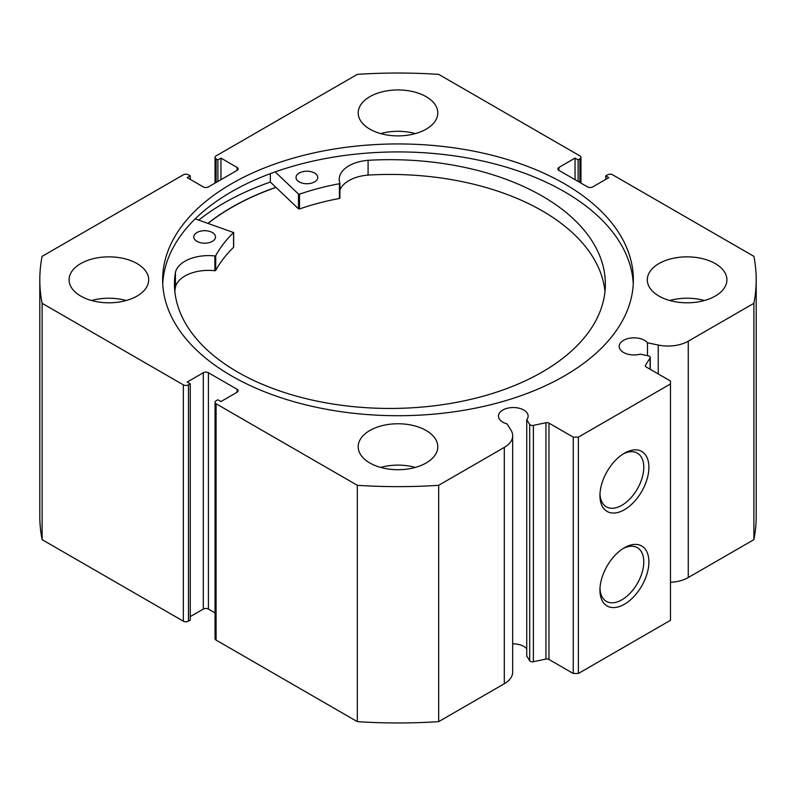 <?xml version="1.0" encoding="UTF-8"?>
<svg xmlns="http://www.w3.org/2000/svg" width="796" height="796" viewBox="0 0 796 796"><rect width="100%" height="100%" fill="white"/><g stroke="black" fill="none" stroke-linecap="round" stroke-linejoin="round"><path stroke-width="1.19" d="M208.154 223.318A235.178 135.778 180 0 1 275.963 187.398M650.083 369.245L650.083 358.001A2.895 1.672 0 0 0 650.262 357.424A2.895 1.672 0 0 0 649.417 356.24A2.895 1.672 0 0 0 648.362 355.852L640.292 354.16A14.835 8.567 0 0 1 623.537 352.449A14.835 8.567 0 0 1 619.188 346.399A14.835 8.567 0 0 1 628.352 338.479A14.835 8.567 0 0 1 644.511 340.34A14.835 8.567 0 0 1 647.466 342.777L647.466 355.663M512.674 643.884A14.835 8.567 180 0 1 523.788 646.382A14.835 8.567 180 0 1 526.743 648.82M237.079 392.239L237.079 389.284A3.622 2.09 180 0 1 238.133 390.756A3.622 2.09 180 0 1 237.079 392.239L220.96 401.542L217.885 399.771L216.094 400.806A3.622 2.09 0 0 0 215.039 402.279A3.622 2.09 0 0 0 216.094 403.761L357.324 485.301A358.2 206.801 0 0 0 438.676 485.301L504.296 447.412A28.606 16.517 0 0 0 512.674 435.73A28.606 16.517 0 0 0 510.952 430.089L507.022 423.86A14.835 8.567 180 0 1 502.803 422.159A14.835 8.567 180 0 1 498.465 416.099A14.835 8.567 180 0 1 507.619 408.189A14.835 8.567 180 0 1 523.788 410.04A14.835 8.567 180 0 1 528.126 416.099A14.835 8.567 180 0 1 526.743 419.711L526.743 656.053L529.678 660.71L529.678 424.368A2.895 1.672 0 0 0 533.39 425.372L545.937 422.736A2.895 1.672 180 0 1 548.971 423.124L573.249 437.143L578.374 437.143L670.471 383.97L670.471 381.015L646.193 366.996A2.895 1.672 180 0 1 645.347 365.812A2.895 1.672 180 0 1 645.516 365.245L645.516 366.379M624.422 547.728L624.422 547.728A34.616 19.98 -60 0 1 648.899 561.857A34.616 19.98 -60 0 1 624.422 604.254A34.616 19.98 -60 0 1 599.945 590.125A34.616 19.98 -60 0 1 624.422 547.728L624.422 547.728M599.985 588.582A30.994 17.89 120 0 0 606.363 601.358A30.994 17.89 120 0 0 621.865 599.816A30.994 17.89 120 0 0 642.113 572.513A30.994 17.89 120 0 0 637.357 547.678A30.994 17.89 120 0 0 623.109 548.534M624.422 453.193L624.422 453.193A34.616 19.98 -60 0 1 648.899 467.322A34.616 19.98 -60 0 1 624.422 509.719A34.616 19.98 -60 0 1 599.945 495.59A34.616 19.98 -60 0 1 624.422 453.193L624.422 453.193M599.985 494.047A30.994 17.89 120 0 0 606.363 506.823A30.994 17.89 120 0 0 621.865 505.281A30.994 17.89 120 0 0 642.113 477.968A30.994 17.89 120 0 0 637.357 453.133A30.994 17.89 120 0 0 623.109 453.999M633.258 283.814A235.367 135.887 0 0 0 564.424 191.717A235.367 135.887 0 0 0 311.137 161.518A235.367 135.887 0 0 0 162.742 283.814M231.576 375.911A235.367 135.887 0 0 0 488.067 405.373A235.367 135.887 0 0 0 633.367 279.834A235.367 135.887 0 0 0 564.424 183.747A235.367 135.887 0 0 0 307.933 154.285A235.367 135.887 0 0 0 162.633 279.834A235.367 135.887 0 0 0 231.576 375.911M137.041 263.585A39.8 22.975 0 0 0 93.669 258.6A39.8 22.975 0 0 0 69.093 279.834A39.8 22.975 0 0 0 80.754 296.082A39.8 22.975 0 0 0 124.126 301.057A39.8 22.975 0 0 0 148.693 279.834A39.8 22.975 0 0 0 137.041 263.585M126.246 300.51A39.8 22.975 0 0 0 91.55 300.51M426.139 96.674A39.8 22.975 0 0 0 382.767 91.689A39.8 22.975 0 0 0 358.2 112.913A39.8 22.975 0 0 0 369.861 129.161A39.8 22.975 0 0 0 413.233 134.146A39.8 22.975 0 0 0 437.8 112.913A39.8 22.975 0 0 0 426.139 96.674M415.353 133.599A39.8 22.975 0 0 0 380.647 133.599M426.139 430.497A39.8 22.975 0 0 0 382.767 425.512A39.8 22.975 0 0 0 358.2 446.745A39.8 22.975 0 0 0 369.861 462.993A39.8 22.975 0 0 0 413.233 467.968A39.8 22.975 0 0 0 437.8 446.745A39.8 22.975 0 0 0 426.139 430.497M415.353 467.421A39.8 22.975 0 0 0 380.647 467.421M715.246 263.585A39.8 22.975 0 0 0 671.874 258.6A39.8 22.975 0 0 0 647.307 279.834A39.8 22.975 0 0 0 658.959 296.082A39.8 22.975 0 0 0 702.331 301.057A39.8 22.975 0 0 0 726.907 279.834A39.8 22.975 0 0 0 715.246 263.585M704.45 300.51A39.8 22.975 0 0 0 669.754 300.51M650.083 358.001L645.516 365.245M688.261 341.195L688.261 577.538L753.882 539.658A358.2 206.801 180 0 0 756.2 516.166L756.2 279.834A358.2 206.801 0 0 1 753.882 303.316L688.261 341.195A28.606 16.517 180 0 1 658.252 345.036L647.466 342.777M756.2 279.834A358.2 206.801 0 0 0 753.882 256.342L612.651 174.812A3.622 2.09 0 0 0 607.537 174.812L605.746 175.846L608.811 177.617L592.702 186.921A3.622 2.09 180 0 1 587.577 186.921L558.921 170.374A3.622 2.09 180 0 1 557.867 168.901A3.622 2.09 180 0 1 558.921 167.419L558.921 170.374M579.906 182.493L579.906 158.852L578.115 159.887L575.04 158.115L558.921 167.419M579.906 158.852A3.622 2.09 0 0 0 580.961 157.379A3.622 2.09 0 0 0 579.906 155.897L438.676 74.366A358.2 206.801 0 0 0 357.324 74.366L216.094 155.897A3.622 2.09 0 0 0 215.039 157.379A3.622 2.09 0 0 0 216.094 158.852L216.094 182.493M237.079 167.419A3.622 2.09 180 0 1 238.133 168.901A3.622 2.09 180 0 1 237.079 170.374L237.079 167.419L220.96 158.115L217.885 159.887L216.094 158.852M39.8 279.834A358.2 206.801 0 0 0 42.118 303.316L183.349 384.856A3.622 2.09 0 0 0 188.463 384.856L188.463 621.188A3.622 2.09 180 0 1 183.349 621.188L42.118 539.658A358.2 206.801 180 0 1 39.8 516.166L39.8 279.834A358.2 206.801 0 0 1 42.118 256.342L183.349 174.812A3.622 2.09 0 0 1 188.463 174.812L190.254 175.846L187.189 177.617L203.298 186.921A3.622 2.09 180 0 0 208.423 186.921L237.079 170.374M203.298 372.737A3.622 2.09 180 0 1 208.423 372.737L208.423 609.079A3.622 2.09 0 0 0 203.298 609.079L203.298 372.737L187.189 382.05L190.254 383.821L188.463 384.856M237.079 389.284L208.423 372.737M526.743 419.711L529.678 424.368M578.374 437.143L578.374 673.486L670.471 620.303L670.471 383.97M578.374 673.486L573.249 673.486L573.249 437.143M548.971 423.124L548.971 659.466L573.249 673.486M548.971 659.466A2.895 1.672 0 0 0 545.937 659.078L545.937 422.736M533.39 425.372L533.39 661.715L545.937 659.078M533.39 661.715A2.895 1.672 180 0 1 529.678 660.71M216.094 403.761L216.094 640.103L357.324 721.634A358.2 206.801 180 0 0 438.676 721.634L504.296 683.754A28.606 16.517 0 0 0 512.674 672.073L512.674 435.73M216.094 640.103A3.622 2.09 180 0 1 215.039 638.621L215.039 402.279M208.423 609.079L215.039 612.9M190.254 616.611L203.298 609.079M188.463 621.188L190.254 620.154L190.254 383.821M688.261 577.538A28.606 16.517 180 0 1 670.471 582.314M42.118 539.658L42.118 303.316M753.882 303.316L753.882 539.658M357.324 485.301L357.324 721.634M438.676 721.634L438.676 485.301M605.746 179.389L605.746 175.846M575.04 179.687L575.04 158.115M578.115 181.458L578.115 159.887M217.885 181.458L217.885 159.887M220.96 179.687L220.96 158.115M190.254 179.389L190.254 175.846M270.332 173.647L270.332 182.035A246.034 142.046 0 0 0 198.791 220.094M275.864 187.309A235.367 135.887 0 0 0 208.005 223.268M195.189 218.85L233.556 232.551A191.04 110.296 0 0 0 215.716 255.685L214.89 255.964A33.303 19.233 0 0 0 175.428 272.421L175.409 287.187A215.457 124.395 0 0 0 174.841 291.445M197.01 241.397A10.855 6.268 180 0 1 193.796 236.949A10.855 6.268 180 0 1 200.473 231.168A10.855 6.268 180 0 1 212.293 232.502A10.855 6.268 180 0 1 215.507 236.949A10.855 6.268 180 0 1 208.821 242.73A10.855 6.268 180 0 1 197.01 241.397M299.226 181.916A10.855 6.268 180 0 1 296.022 177.468A10.855 6.268 180 0 1 302.699 171.687A10.855 6.268 180 0 1 314.519 173.021A10.855 6.268 180 0 1 317.733 177.468A10.855 6.268 180 0 1 311.047 183.259A10.855 6.268 180 0 1 299.226 181.916M233.556 246.899L233.556 247.327A191.04 110.296 0 0 0 215.716 270.451L214.89 270.74A33.303 19.233 0 0 0 175.428 287.187L175.409 272.421A215.457 124.395 0 0 0 174.463 284.063A215.457 124.395 0 0 0 238.163 372.359A215.457 124.395 0 0 0 472.754 398.895A215.457 124.395 0 0 0 605.368 284.063A215.457 124.395 0 0 0 541.668 195.766A215.457 124.395 0 0 0 368.08 160.314L368.08 160.324A33.303 19.233 0 0 0 339.215 179.379A33.303 19.233 0 0 0 339.892 183.229L339.404 183.717A191.04 110.296 0 0 0 299.485 194.194L298.49 194.055L275.187 171.886M604.99 291.445A215.457 124.395 0 0 0 541.668 210.532A215.457 124.395 0 0 0 368.08 175.08M339.892 183.398L339.404 198.483A191.04 110.296 0 0 0 299.485 208.97L298.49 208.821L270.332 182.035M368.08 160.324L368.08 175.1A33.303 19.233 0 0 0 339.902 190.264M183.349 621.188L183.349 384.856M504.296 447.412L504.296 683.754M658.252 345.036L658.252 373.961M298.49 194.055L298.49 208.821M299.485 194.194L299.485 208.97M339.404 183.717L339.404 198.483M215.716 255.685L215.716 270.451M233.556 232.551L233.556 247.327M214.89 255.964L214.89 270.74M580.961 157.379L580.961 183.1M215.039 183.1L215.039 157.379M650.262 357.424L650.262 369.344M339.902 183.319L339.902 198.085M233.656 232.342L233.656 247.108"/></g></svg>
